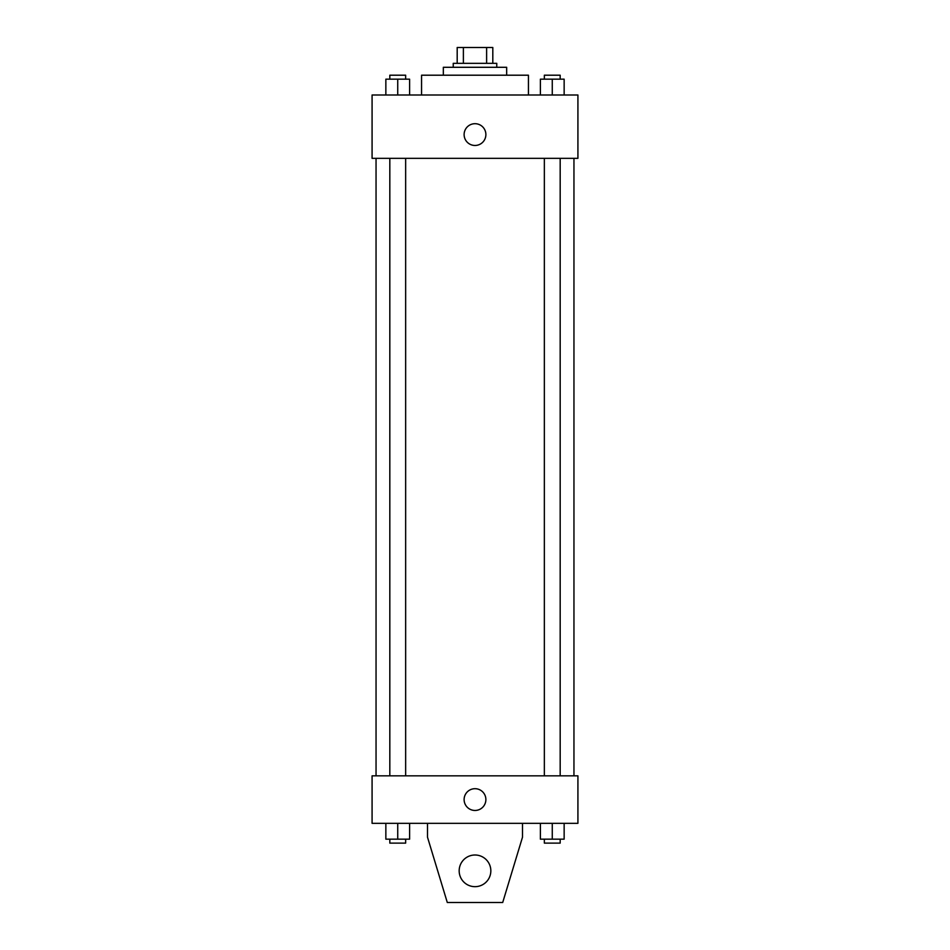 <?xml version="1.0" encoding="UTF-8"?>
<svg xmlns="http://www.w3.org/2000/svg" width="950" height="950" viewBox="0 0 950 950"><rect width="100%" height="100%" fill="white"/><g stroke="black" fill="none" stroke-linecap="round" stroke-linejoin="round"><path stroke-width="1.43" d="M463.386 63.329L463.386 47.5L457.188 47.5L457.188 63.329L457.188 47.5M463.386 47.5L492.812 47.5L492.812 63.329M486.614 63.329L486.614 47.5M453.233 67.296L453.233 63.329L496.767 63.329L496.767 67.296M443.329 75.204L443.329 67.296L506.671 67.296L506.671 75.204M421.562 95L421.562 75.204L528.438 75.204L528.438 95M372.079 95L577.921 95L577.921 158.329L372.079 158.329L372.079 95M475 145.469A10.889 10.889 0 0 1 465.571 129.141A10.889 10.889 0 0 1 484.429 129.141A10.889 10.889 0 0 1 475 145.469M372.079 775.829L577.921 775.829L577.921 823.329L372.079 823.329L372.079 775.829M464.111 799.579A10.889 10.889 0 0 1 480.439 790.151A10.889 10.889 0 0 1 480.439 809.008A10.889 10.889 0 0 1 464.111 799.579M522.5 823.329L522.5 837.188L502.704 902.5L447.296 902.5L427.5 837.188L427.5 823.329M459.171 870.829A15.829 15.829 0 0 1 482.921 857.126A15.829 15.829 0 0 1 482.921 884.545A15.829 15.829 0 0 1 459.171 870.829M540.396 95L540.396 79.171L564.146 79.171L564.146 95L564.146 79.171M552.271 95L552.271 79.171M560.179 79.171L560.179 75.204L544.35 75.204L544.35 79.171M385.854 95L385.854 79.171L409.604 79.171L409.604 95L409.604 79.171M397.729 95L397.729 79.171M405.65 79.171L405.65 75.204L389.821 75.204L389.821 79.171M540.396 823.329L540.396 839.171L564.146 839.171L564.146 823.329L564.146 839.171M552.271 839.171L552.271 823.329M560.179 839.171L560.179 843.125L544.35 843.125L544.35 839.171M385.854 823.329L385.854 839.171L409.604 839.171L409.604 823.329L409.604 839.171M397.729 839.171L397.729 823.329M405.65 839.171L405.65 843.125L389.821 843.125L389.821 839.171M573.954 775.829L573.954 158.329M376.046 775.829L376.046 158.329M544.35 158.329L544.35 775.829M560.179 158.329L560.179 775.829M405.65 775.829L405.65 158.329M389.821 775.829L389.821 158.329"/></g></svg>
